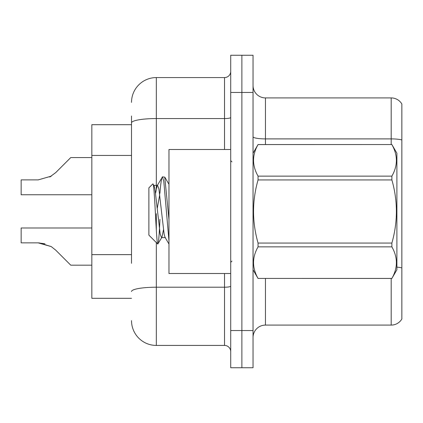 <?xml version="1.0" encoding="UTF-8"?>
<svg xmlns="http://www.w3.org/2000/svg" width="423" height="423" viewBox="0 0 423 423"><rect width="100%" height="100%" fill="white"/><g stroke="black" fill="none" stroke-linecap="round" stroke-linejoin="round"><path stroke-width="0.63" d="M131.516 146.755L131.516 116.013L131.516 124.695L91.833 124.695L91.833 298.305L131.516 298.305M253.044 337.491A12.399 12.399 0 0 1 265.443 325.091L391.185 325.091L391.185 278.461M241.882 330.548L241.882 367.746L253.044 367.746L253.044 330.548L241.882 330.548L241.882 367.746L230.72 367.746L230.72 330.548L241.882 330.548L241.882 92.452L241.882 330.548M230.72 330.548L230.72 55.254L241.882 55.254L241.882 92.452L241.882 55.254L253.044 55.254L253.044 330.548M401.85 103.984A12.399 12.399 0 0 0 391.185 97.909A12.399 12.399 0 0 1 401.85 103.984L401.85 319.016A12.399 12.399 0 0 1 391.185 325.091M401.85 139.955L401.85 140.621L401.85 139.955A12.399 2.152 180 0 0 391.185 138.897L391.185 97.909L265.443 97.909A12.399 12.399 0 0 1 253.044 85.509A12.399 12.399 0 0 0 265.443 97.909L265.443 144.539M131.516 263.323L131.516 116.013M156.32 242.564L156.32 345.427L224.523 345.427L224.523 273.501M131.516 102.377A24.804 24.804 0 0 1 156.32 77.573L224.523 77.573A6.202 6.202 0 0 0 230.72 71.371M230.72 351.629A6.202 6.202 0 0 0 224.523 345.427M156.32 345.427A24.804 24.804 0 0 1 131.516 320.623M39.09 242.871L51.252 246.593L39.09 242.871L51.252 246.593L39.09 242.871L51.252 246.593L39.09 242.871L51.252 246.593L55.693 250.12L70.752 265.179L91.833 265.179M91.833 227.992L21.15 227.992L21.15 242.855L38.16 242.855L21.15 242.855L38.16 242.855L21.15 242.855L38.16 242.855L21.15 242.855L38.16 242.855L51.252 246.593L55.693 250.12M91.833 157.573L70.752 157.573L55.693 172.632L49.729 177.031L51.252 176.158L38.16 179.897L21.15 179.897L21.15 194.76L91.833 194.76M55.693 172.632L49.729 177.031M230.72 149.499L168.967 149.499L168.967 273.501L230.72 273.501M253.044 153.216L258.056 144.539L391.878 144.539L396.89 153.216L396.89 269.784L391.878 278.429C397.879 267.949 397.879 257.427 391.878 246.863L258.056 246.863C252.05 257.343 252.05 267.865 258.056 278.429L391.878 278.461M391.878 144.539L258.056 144.571C252.05 155.051 252.05 165.573 258.056 176.137L258.056 179.939C252.05 200.925 252.05 221.969 258.056 243.061L258.056 246.863M258.056 176.137L391.878 176.137C397.879 165.657 397.879 155.135 391.878 144.571M391.878 176.137L391.878 179.939L258.056 179.939M258.056 243.061L391.878 243.061C397.884 221.969 397.884 200.925 391.878 179.939M391.878 243.061L391.878 246.863M253.044 269.784L258.056 278.461M168.967 240.861L163.801 181.493L162.485 176.851L164.759 177.142L168.967 219.463M159.915 193.39C160.777 182.736 161.634 177.221 162.485 176.851L157.123 185.755L155.595 193.2M165.441 237.626L161.501 237.626L160.19 234.125L154.94 188.875L154.072 185.755L152.803 183.952L148.875 187.875L148.875 235.125L157.795 244.045L161.946 237.245L163.468 229.8M152.803 183.952C154.622 181.129 156.251 245.113 157.795 244.045C158.525 243.669 159.233 235.442 159.936 219.363M159.73 194.67L157.271 208.253M258.056 278.429L391.878 278.429M154.072 185.755L153.628 185.374L157.568 185.374L157.123 185.755M168.967 244.045L164.996 237.245L164.129 234.125L158.879 188.875L157.568 185.374M21.15 242.855L38.16 242.855L44.965 243.807M131.516 155.437L91.833 155.437M131.516 254.641L91.833 254.641M265.443 278.461L265.443 325.091M391.185 144.539L391.185 138.897L265.443 138.897A12.399 2.152 0 0 1 253.044 136.745M401.85 267.928A12.399 2.152 180 0 0 396.89 267.114M253.044 92.452L230.72 92.452M230.72 286.133A6.202 1.079 0 0 1 224.523 287.212L156.32 287.212A24.804 4.309 180 0 0 131.516 291.516M156.32 77.573L156.32 118.562L224.523 118.562L224.523 77.573M131.516 122.871A24.804 4.309 180 0 1 156.32 118.562L156.32 188.515M156.32 213.684L156.32 229.932M224.523 149.499L224.523 118.562A6.202 1.079 0 0 0 230.72 117.483M231.963 161.898L230.72 160.655M231.963 261.102L230.72 262.345M168.967 184.291L164.785 177.131"/></g></svg>

